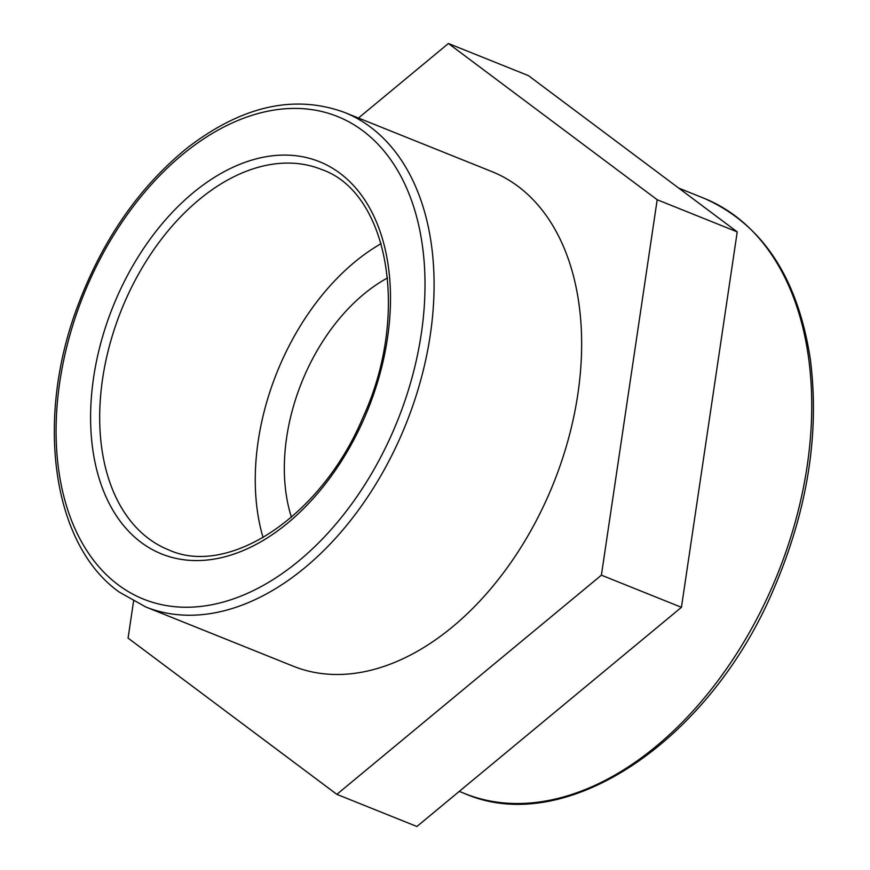 <?xml version="1.0" encoding="UTF-8"?>
<svg xmlns="http://www.w3.org/2000/svg" width="870" height="870" viewBox="0 0 870 870"><rect width="100%" height="100%" fill="white"/><g stroke="black" fill="none" stroke-linecap="round" stroke-linejoin="round"><path stroke-width="1.3" d="M381.125 243.633A204.994 133.295 -68.1 0 0 263.088 537.573M145.768 606.966L293.32 666.224A266.492 173.282 -68.1 0 0 553.429 483.502A266.492 173.282 -68.1 0 0 491.941 171.629L344.389 112.382C294.201 94.112 241.838 105.955 187.322 147.9C139.167 186.952 102.616 239.663 77.68 306.044C34.898 419.177 52.091 544.576 119.364 592.155L145.768 606.966A266.492 173.282 -68.1 0 0 405.877 424.245A266.492 173.282 -68.1 0 0 344.389 112.382M681.438 607.314L737.227 231.888L657.187 199.741L601.398 575.168L681.438 607.314L416.893 826.5L336.853 794.353L128.075 638.112L133.556 601.224M358.462 118.026L448.409 43.5L657.187 199.741M737.227 231.888L528.449 75.647L448.409 43.5M601.398 575.168L336.853 794.353M387.541 277.932A163.995 106.629 -68.1 0 0 291.439 517.237M464.656 793.56C566.022 838.017 710.05 740.544 773.963 588.468C807.588 509.874 819.725 433.532 810.372 359.451C797.866 277.66 762.327 223.905 703.754 198.164A320.802 208.593 111.9 0 1 777.769 573.602A320.802 208.593 111.9 0 1 464.656 793.56L459.262 791.395M141.473 542.652A211.41 137.46 -68.1 0 0 387.541 337.723A211.41 137.46 -68.1 0 0 192.651 193.194A211.41 137.46 -68.1 0 0 141.473 542.652M148.998 538.856A204.994 133.295 111.9 0 1 128.271 294.147A204.994 133.295 111.9 0 1 321.476 169.443C388.259 192.183 410.651 313.972 362.855 417.643C321.519 516.356 228.723 577.343 168.682 549.894A204.994 133.295 111.9 0 1 148.998 538.856M118.657 585.184A260.076 169.106 111.9 0 1 181.623 155.295A260.076 169.106 111.9 0 1 421.385 333.09A260.076 169.106 111.9 0 1 118.657 585.184M703.754 198.164L678.752 188.127"/></g></svg>
